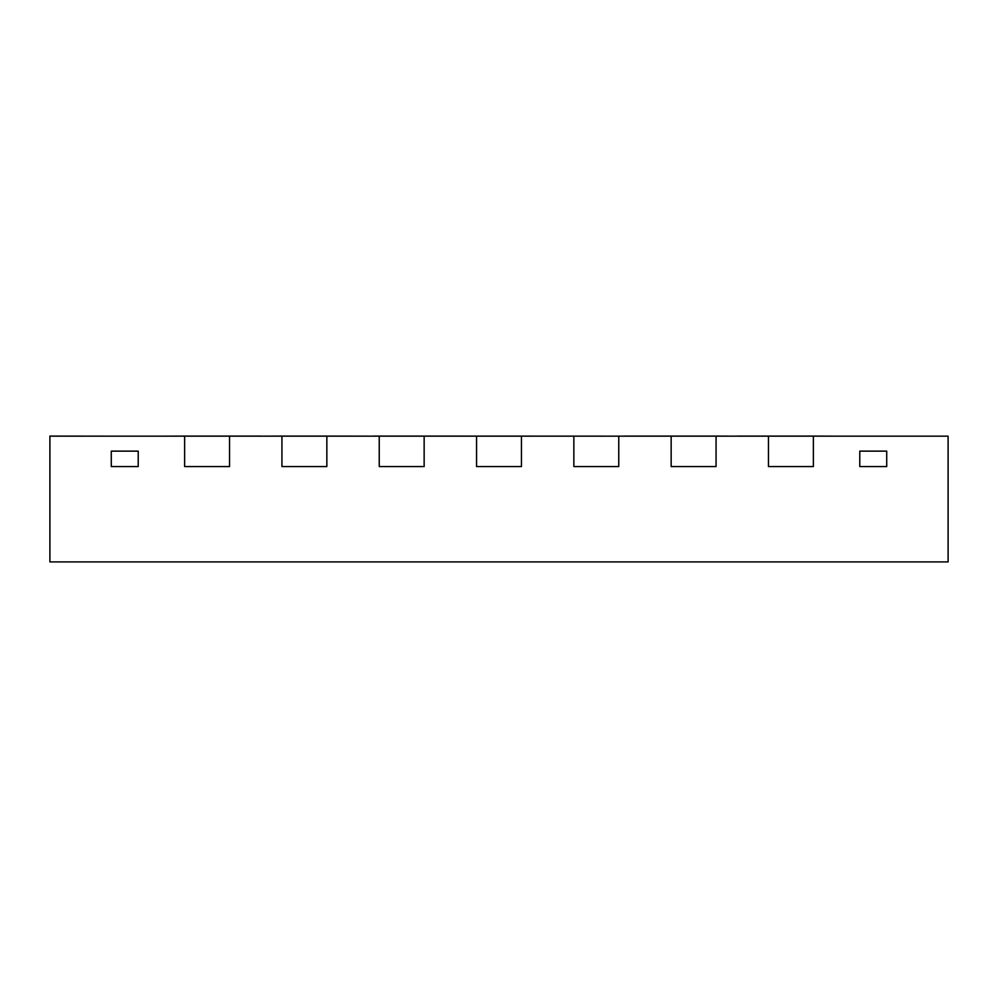 <?xml version="1.0" encoding="UTF-8"?>
<svg xmlns="http://www.w3.org/2000/svg" width="998" height="998" viewBox="0 0 998 998"><rect width="100%" height="100%" fill="white"/><g stroke="black" fill="none" stroke-linecap="round" stroke-linejoin="round"><path stroke-width="1.5" d="M373.252 436.163L326.845 436.089L326.845 466.553L281.935 466.553L281.935 436.163L326.845 436.163L326.845 466.553L281.935 466.553L281.935 436.089L260.977 436.163M624.748 436.163L424.15 436.089L424.15 466.553L379.24 466.553L379.24 436.163L424.15 436.163L424.15 466.553L379.24 466.553L379.24 436.089L373.252 436.089M260.977 436.089L229.54 436.089L229.54 466.553L184.63 466.553L184.63 436.163L229.54 436.163L229.54 466.553L184.63 466.553L184.63 436.089L163.223 436.163M521.455 436.089L521.455 466.553L476.545 466.553L476.545 436.163L521.455 436.163L521.455 466.553L476.545 466.553L476.545 436.089M618.76 436.089L618.76 466.553L573.85 466.553L573.85 436.163L618.76 436.163L618.76 466.553L573.85 466.553L573.85 436.089M737.023 436.163L716.065 436.089L716.065 466.553L671.155 466.553L671.155 436.163L716.065 436.163L716.065 466.553L671.155 466.553L671.155 436.089L624.748 436.089M834.777 436.163L813.37 436.089L813.37 466.553L768.46 466.553L768.46 436.163L813.37 436.163L813.37 466.553L768.46 466.553L768.46 436.089L737.023 436.089M859.777 466.553L886.723 466.553L886.723 451.133L859.777 451.133L859.777 466.553L859.777 451.133L886.723 451.133L886.723 466.553L859.777 466.553M111.277 466.553L138.223 466.553L138.223 451.133L111.277 451.133L111.277 466.553L111.277 451.133L138.223 451.133L138.223 466.553L111.277 466.553M49.9 436.163L948.1 436.163L948.1 561.911L49.9 561.911L49.9 436.089L109.78 436.163M229.54 436.089L184.63 436.089M326.845 436.089L281.935 436.089M424.15 436.089L379.24 436.089M888.22 436.163L948.1 436.163M716.065 436.089L671.155 436.089M813.37 436.089L768.46 436.089"/></g></svg>
